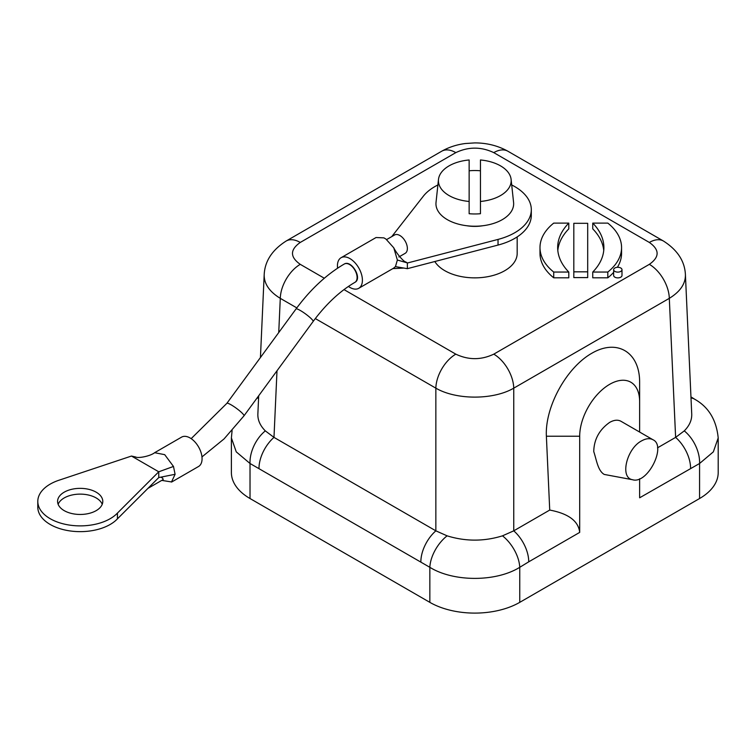 <?xml version="1.0" encoding="UTF-8"?>
<svg xmlns="http://www.w3.org/2000/svg" width="756" height="756" viewBox="0 0 756 756"><rect width="100%" height="100%" fill="white"/><g stroke="black" fill="none" stroke-linecap="round" stroke-linejoin="round"><path stroke-width="1.13" d="M613.645 269.703L613.645 275.467A4.177 2.41 0 0 0 617.813 277.877A4.177 2.41 0 0 0 621.99 275.467L621.99 269.703A4.177 2.41 0 0 0 617.813 267.293A4.177 2.41 0 0 0 613.645 269.703A4.177 2.41 0 0 0 617.813 272.113A4.177 2.41 0 0 0 621.99 269.703M592.751 223.105A86.241 49.792 180 0 1 603.893 247.571A86.241 49.792 180 0 1 592.751 272.047L607.815 272.047A72.226 41.703 0 0 0 621.564 247.571A72.226 41.703 0 0 0 607.815 223.105L592.751 223.105L592.751 228.87A86.241 49.792 180 0 1 603.742 250.453M592.751 272.047L592.751 277.811L607.815 277.811A72.226 41.703 0 0 0 613.645 272.321M617.387 267.303A72.226 41.703 0 0 0 621.564 253.336L621.564 247.571M434.823 261.529A42.383 24.466 0 0 0 444.83 270.695A42.383 24.466 0 0 0 491.022 275.997A42.383 24.466 0 0 0 517.18 253.392L517.18 236.902M573.813 277.594L587.695 277.594L587.695 223.313L573.813 223.313L573.813 277.594M539.992 247.571L539.992 253.336A72.226 41.703 0 0 0 553.732 277.811L568.795 277.811L568.795 272.047A86.241 49.792 180 0 1 557.663 247.571A86.241 49.792 180 0 1 568.795 223.105L553.732 223.105A72.226 41.703 0 0 0 539.992 247.571A72.226 41.703 0 0 0 553.732 272.047L553.732 277.811M557.805 250.453A86.241 49.792 180 0 1 568.795 228.87L568.795 223.105M344.008 289.605L455.821 354.158C468.474 360.139 481.128 360.139 493.772 354.158A28.255 16.311 60 0 1 513.749 388.159L513.749 530.835L549.725 510.064C568.455 513.598 578.444 521.045 579.691 532.404L579.691 436.231A42.383 24.475 -60 0 1 609.667 384.322A42.383 24.475 -60 0 1 639.633 401.625L639.633 431.997M250.019 498.525L429.843 602.352L429.843 567.312L250.019 463.494L236.259 451.861L231.393 437.922L231.393 472.576A63.58 36.704 180 0 0 250.019 498.525L250.019 463.494A28.255 17.105 -62.5 0 1 265.318 430.882C260.14 425.675 257.664 420.062 257.862 414.061M652.967 439.746L620.95 421.262C617.803 419.561 614.042 419.939 609.667 422.387C599.338 429.682 594.027 439.416 593.743 451.578C596.541 459.846 597.807 470.714 604.224 474.428L632.47 479.71C619.533 477.66 626.828 448.374 641.636 440.852C646.03 438.414 649.81 438.045 652.967 439.746C666.915 445.813 647.552 484.587 632.47 479.71M579.691 532.404L528.737 561.821A28.255 16.311 60 0 0 513.749 530.835L502.494 535.834A28.255 15.479 57.6 0 1 519.75 567.312L519.75 602.352L699.574 498.525A63.58 36.704 180 0 0 718.2 472.576L718.2 437.922L713.343 451.861L699.574 463.494L639.633 497.798L639.633 478.765M519.75 602.352A63.58 36.704 180 0 1 429.843 602.352M502.494 535.834C484.029 541.542 465.564 541.542 447.098 535.834L435.853 530.835L273.984 437.384L265.318 430.882M549.725 510.064L546.38 436.231C544.84 407.021 566.338 367.728 591.75 353.298C617.151 338.386 639.841 352.173 639.633 382.394L639.633 401.625L639.633 382.394M691.731 414.061C691.938 420.062 689.453 425.675 684.274 430.882L675.618 437.384L657.493 447.845M649.338 242.44A28.255 16.311 120 0 1 663.466 241.041L663.466 241.041C677.518 250.019 684.832 261.283 685.418 274.806C685.531 283.84 680.164 291.684 669.306 298.346A28.255 16.311 -120 0 0 649.338 264.345C659.695 257.04 659.695 249.745 649.338 242.44L493.772 152.627C481.128 146.645 468.474 146.645 455.821 152.627L300.264 242.44A28.255 16.311 -120 0 0 286.137 241.041L286.137 241.041C272.084 250.019 264.77 261.283 264.184 274.806C264.061 283.84 269.429 291.684 280.287 298.346L278.737 332.555M690.597 468.37A28.255 16.311 60 0 0 675.618 437.384L669.306 298.346L513.749 388.159C493.356 400.094 456.237 400.094 435.853 388.159L315.309 318.569M528.737 561.821L519.75 567.312C496.03 582.082 453.572 582.082 429.843 567.312A28.255 15.479 122.4 0 1 447.098 535.834M286.137 241.041L441.693 151.228A28.255 16.311 60 0 1 455.821 152.627M300.264 242.44C289.907 249.745 289.907 257.04 300.264 264.345A28.255 16.311 120 0 0 280.287 298.346L296.815 307.89M441.693 151.228C448.894 147.174 456.785 144.604 465.356 143.517L474.815 142.903C486.883 142.922 497.911 145.691 507.9 151.228L507.9 151.228A28.255 16.311 120 0 0 493.772 152.627M455.821 354.158A28.255 16.311 120 0 0 435.853 388.159L435.853 530.835A28.255 16.311 -60 0 0 420.865 561.821M256.794 398.346A28.255 15.479 57.6 0 1 258.599 397.949M684.274 430.882A28.255 17.105 62.5 0 1 699.574 463.494L699.574 498.525M691.003 397.949A28.255 15.479 -57.6 0 1 694.783 399.291M607.815 272.047L607.815 277.811M573.813 271.829L587.695 271.829M553.732 272.047L568.795 272.047M348.412 286.448A17.662 10.197 -120 0 0 358.75 288.301A17.662 10.197 -120 0 0 358.75 267.907A17.662 10.197 -120 0 0 341.088 257.711A17.662 10.197 -120 0 0 337.431 265.791A17.662 10.197 -120 0 0 337.592 268.182M344.462 263.92L344.623 263.825C351.559 260.206 362.313 278.019 355.216 282.177L355.055 282.271M393.763 247.798C396.891 254.186 404.29 262.143 405.471 261.812L407.361 262.908L397.373 260.026L393.763 247.788L385.881 239.019L383.887 237.866L376.053 237.526L341.088 257.711M393.706 268.068L395.454 266.603L407.361 268.673L407.361 262.908M395.454 266.603L397.373 260.026M407.361 263.022L498.034 239.416A56.511 32.631 0 0 0 531.307 209.677A56.511 32.631 0 0 0 511.708 184.965M407.361 268.673L498.034 245.067A56.511 32.631 0 0 0 531.307 215.328L531.307 209.677M437.894 184.965A56.511 32.631 0 0 0 423.284 196.258L391.759 236.609M482.876 225.732A28.964 16.717 180 0 1 466.717 225.732M386.656 239.557L394.575 234.984A10.593 6.114 60 0 1 405.169 241.098A10.593 6.114 60 0 1 405.169 253.336L398.856 256.983M154.782 452.74L164.704 454.658L173.483 466.452L158.76 471.791L117.435 513.088A42.383 24.466 180 0 1 69.75 525.127A42.383 24.466 180 0 1 37.8 501.408A42.383 24.466 180 0 1 59.951 479.909L131.478 456.048L158.76 471.791L158.76 477.565L175.09 474.295L171.508 481.95L161.765 480.391M160.801 477.149L162.644 478.161L163.211 479.55L147.949 488.367M102.23 504.29A22.604 13.05 0 0 0 80.183 494.122A22.604 13.05 0 0 0 58.136 504.29M158.76 477.565L117.435 518.852A42.383 24.466 180 0 1 69.75 530.892A42.383 24.466 180 0 1 37.8 507.172L37.8 501.408M154.63 452.693L181.601 437.119A16.953 9.79 60 0 1 198.554 446.909A16.953 9.79 60 0 1 198.554 466.49L171.584 482.063M173.483 466.452L175.09 474.295M117.435 513.088L117.435 518.852M96.173 510.64A22.604 13.05 0 0 0 102.788 501.408A22.604 13.05 0 0 0 80.183 488.357A22.604 13.05 0 0 0 57.579 501.408A22.604 13.05 0 0 0 71.537 513.466A22.604 13.05 0 0 0 96.173 510.64M154.715 452.646C150.567 456.057 138.197 458.58 135.607 456.974L131.478 456.048M469.145 159.97L469.145 201.465A36.383 21.007 180 0 1 438.489 179.418A36.383 21.007 180 0 1 469.145 159.97M469.145 213.721L469.145 201.465L469.145 213.721A37.62 21.716 0 0 0 480.447 213.721L480.447 201.465L480.447 213.721M480.447 170.78A37.62 21.716 0 0 0 469.145 170.78M480.447 201.465L480.447 159.97A36.383 21.007 180 0 1 511.113 179.418A36.383 21.007 180 0 1 511.179 180.722A36.383 21.007 180 0 1 480.447 201.465M511.113 179.418L513.579 202.4A38.849 22.434 180 0 1 513.655 203.789A38.849 22.434 180 0 1 473.596 226.214A38.849 22.434 180 0 1 436.023 202.4L438.489 179.418M493.772 354.158L649.338 264.345M300.264 264.345L324.315 278.236M276.998 370.771L273.984 437.384A28.255 16.311 -60 0 0 258.996 468.37M546.38 436.231L579.691 436.231M498.034 245.067L498.034 239.416M355.216 282.177L354.895 282.366C339.916 291.098 325.997 304.139 313.126 321.48L243.971 415.857A10.593 1.606 -143.8 0 0 236.382 408.297A10.593 1.606 -143.8 0 0 226.876 403.326L191.164 438.65M313.126 321.48A10.593 1.606 -143.8 0 0 305.537 313.929A10.593 1.606 -143.8 0 0 296.031 308.958L226.876 403.326M354.895 282.366A10.593 6.114 -120 0 0 354.895 270.128A10.593 6.114 -120 0 0 344.292 264.014C326.498 274.456 310.404 289.444 296.031 308.958M685.408 274.541L691.721 413.834M264.194 274.541L260.433 357.541M258.694 395.757L257.872 413.834M663.466 241.041L507.9 151.228M232.092 430.514L231.393 437.922M257.22 397.769L258.647 396.881M718.2 437.922C716.395 419.901 708.58 407.011 694.745 399.262L690.956 396.881M358.75 288.301L393.715 268.106M392.874 268.597L403.902 268.078M243.971 415.857L224.05 438.924L201.965 456.917"/></g></svg>
